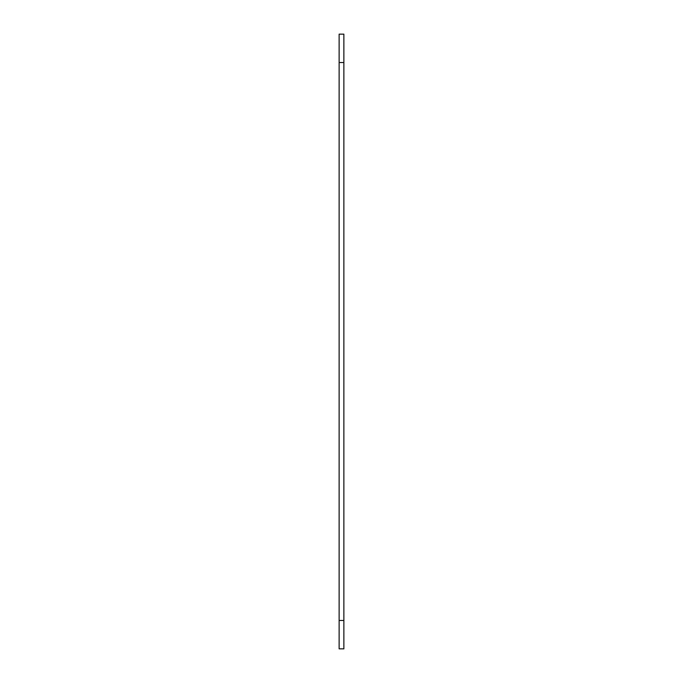 <?xml version="1.0" encoding="UTF-8"?>
<svg xmlns="http://www.w3.org/2000/svg" width="683" height="683" viewBox="0 0 683 683"><rect width="100%" height="100%" fill="white"/><g stroke="black" fill="none" stroke-linecap="round" stroke-linejoin="round"><path stroke-width="1.02" d="M343.865 62.52L343.865 648.85L339.135 648.85L339.135 34.15L343.865 34.15L343.865 62.52L339.135 62.52M343.865 620.48L339.135 620.48"/></g></svg>
